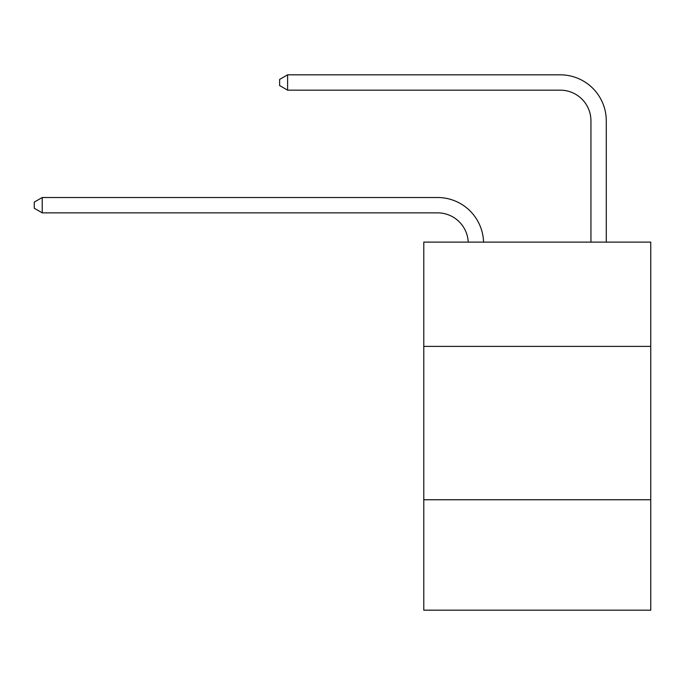 <?xml version="1.0" encoding="UTF-8"?>
<svg xmlns="http://www.w3.org/2000/svg" width="685" height="685" viewBox="0 0 685 685"><rect width="100%" height="100%" fill="white"/><g stroke="black" fill="none" stroke-linecap="round" stroke-linejoin="round"><path stroke-width="1.03" d="M423.784 346.396L650.75 346.396L650.75 242.113L423.784 242.113L423.784 610.172L650.75 610.172L650.75 499.75L423.784 499.75M650.75 499.75L650.75 346.396M468.223 242.113A30.671 30.671 0 0 0 437.578 212.855A30.671 30.671 0 0 1 468.223 242.113A30.671 30.671 0 0 0 437.578 212.855A30.671 30.671 0 0 1 468.223 242.113A30.671 30.671 0 0 0 437.578 212.855A30.671 30.671 0 0 1 468.223 242.113A30.671 30.671 0 0 0 437.578 212.855A30.671 30.671 0 0 1 468.223 242.113A30.671 30.671 0 0 0 437.578 212.855A30.671 30.671 0 0 1 468.223 242.113A30.671 30.671 0 0 0 437.578 212.855A30.671 30.671 0 0 1 468.223 242.113A30.671 30.671 0 0 0 437.578 212.855A30.671 30.671 0 0 1 468.223 242.113A30.671 30.671 0 0 0 437.578 212.855A30.671 30.671 0 0 1 468.223 242.113A30.671 30.671 0 0 0 437.578 212.855A30.671 30.671 0 0 1 468.223 242.113A30.671 30.671 0 0 0 437.578 212.855A30.671 30.671 0 0 1 468.223 242.113A30.671 30.671 0 0 0 437.578 212.855A30.671 30.671 0 0 1 468.223 242.113A30.671 30.671 0 0 0 437.578 212.855A30.671 30.671 0 0 1 468.223 242.113A30.671 30.671 0 0 0 437.578 212.855A30.671 30.671 0 0 1 468.223 242.113A30.671 30.671 0 0 0 437.578 212.855A30.671 30.671 0 0 1 468.223 242.113A30.671 30.671 0 0 0 437.578 212.855A30.671 30.671 0 0 1 468.223 242.113A30.671 30.671 0 0 0 437.578 212.855A30.671 30.671 0 0 1 468.223 242.113A30.671 30.671 0 0 0 437.578 212.855L42.222 212.855L34.25 208.249L34.25 202.118L42.222 197.511L437.578 197.511A46.006 46.006 0 0 1 483.567 242.113M590.941 242.113L590.941 120.834A30.671 30.671 0 0 0 560.27 90.163L287.597 90.163L279.626 85.565L279.626 79.426L287.597 74.828L560.27 74.828A46.006 46.006 0 0 1 606.276 120.834L606.276 242.113M42.222 197.511L437.578 197.511L42.222 197.511L437.578 197.511L42.222 197.511L437.578 197.511L42.222 197.511L437.578 197.511L42.222 197.511L437.578 197.511L42.222 197.511L437.578 197.511L42.222 197.511L437.578 197.511L42.222 197.511L437.578 197.511L42.222 197.511L437.578 197.511L42.222 197.511L437.578 197.511L42.222 197.511L437.578 197.511L42.222 197.511L437.578 197.511L42.222 197.511L437.578 197.511L42.222 197.511L437.578 197.511L42.222 197.511L437.578 197.511L42.222 197.511L437.578 197.511L42.222 197.511L42.222 212.855M590.941 120.834A30.671 30.671 0 0 0 560.27 90.163A30.671 30.671 0 0 1 590.941 120.834A30.671 30.671 0 0 0 560.27 90.163A30.671 30.671 0 0 1 590.941 120.834A30.671 30.671 0 0 0 560.27 90.163A30.671 30.671 0 0 1 590.941 120.834A30.671 30.671 0 0 0 560.27 90.163A30.671 30.671 0 0 1 590.941 120.834A30.671 30.671 0 0 0 560.27 90.163A30.671 30.671 0 0 1 590.941 120.834A30.671 30.671 0 0 0 560.27 90.163A30.671 30.671 0 0 1 590.941 120.834A30.671 30.671 0 0 0 560.27 90.163A30.671 30.671 0 0 1 590.941 120.834A30.671 30.671 0 0 0 560.27 90.163A30.671 30.671 0 0 1 590.941 120.834A30.671 30.671 0 0 0 560.27 90.163A30.671 30.671 0 0 1 590.941 120.834A30.671 30.671 0 0 0 560.27 90.163A30.671 30.671 0 0 1 590.941 120.834A30.671 30.671 0 0 0 560.27 90.163A30.671 30.671 0 0 1 590.941 120.834A30.671 30.671 0 0 0 560.27 90.163A30.671 30.671 0 0 1 590.941 120.834A30.671 30.671 0 0 0 560.27 90.163A30.671 30.671 0 0 1 590.941 120.834A30.671 30.671 0 0 0 560.27 90.163A30.671 30.671 0 0 1 590.941 120.834A30.671 30.671 0 0 0 560.27 90.163A30.671 30.671 0 0 1 590.941 120.834A30.671 30.671 0 0 0 560.27 90.163A30.671 30.671 0 0 1 590.941 120.834M287.597 74.828L560.27 74.828L287.597 74.828L560.27 74.828L287.597 74.828L560.27 74.828L287.597 74.828L560.27 74.828L287.597 74.828L560.27 74.828L287.597 74.828L560.27 74.828L287.597 74.828L560.27 74.828L287.597 74.828L560.27 74.828L287.597 74.828L560.27 74.828L287.597 74.828L560.27 74.828L287.597 74.828L560.27 74.828L287.597 74.828L560.27 74.828L287.597 74.828L560.27 74.828L287.597 74.828L560.27 74.828L287.597 74.828L560.27 74.828L287.597 74.828L560.27 74.828L287.597 74.828L287.597 90.163"/></g></svg>

